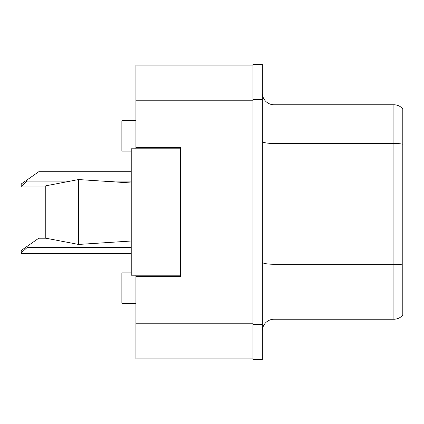 <?xml version="1.0" encoding="UTF-8"?>
<svg xmlns="http://www.w3.org/2000/svg" width="424" height="424" viewBox="0 0 424 424"><rect width="100%" height="100%" fill="white"/><g stroke="black" fill="none" stroke-linecap="round" stroke-linejoin="round"><path stroke-width="0.64" d="M135.913 275.208L135.913 358.905L252.969 358.905L252.969 65.095L135.913 65.095L135.913 148.792M135.913 147.621L180.396 147.621L180.396 276.379L135.913 276.379M131.233 272.871L121.868 272.871L121.868 303.303L135.913 303.303M131.233 151.13L121.868 151.13L121.868 120.697L135.913 120.697M262.334 330.927A11.708 11.708 0 0 1 274.042 319.224L393.901 319.224L393.901 104.776L274.042 104.776A11.708 11.708 0 0 1 262.334 93.073A11.708 11.708 0 0 0 274.042 104.776L274.042 319.224M252.969 324.371L252.969 359.488L262.334 359.488L262.334 324.371L252.969 324.371M262.334 99.629L262.334 64.512L252.969 64.512L252.969 99.629L262.334 99.629L262.334 324.371M402.8 108.878A11.708 11.708 0 0 0 393.901 104.776A11.708 11.708 0 0 1 402.8 108.878L402.8 315.122A11.708 11.708 0 0 1 393.901 319.224M402.8 145.093L402.8 264.984A11.708 2.035 180 0 0 393.901 264.269L274.042 264.269A11.708 2.035 0 0 1 262.334 262.239M45.781 185.818L78.557 179.559L45.781 185.818L45.781 238.182L78.557 244.441L45.781 238.182M78.557 179.559L131.233 182.988L78.557 179.559L78.557 244.441L131.233 241.012L78.557 244.441M180.396 275.208L131.233 275.208L131.233 148.792L180.396 148.792M45.983 238.219L38.759 238.219L27.051 246.418L27.051 247.584L21.2 252.889L21.2 253.435L131.233 253.435M27.051 246.418L21.2 250.515L21.2 252.889M131.233 171.731L38.759 171.731L27.051 179.93L27.051 181.096L21.2 186.401L21.2 186.952L45.781 186.952M27.051 179.93L21.2 184.027L21.2 186.401M135.913 323.788L252.969 323.788M135.913 100.212L252.969 100.212M402.8 144.181A11.708 2.035 180 0 0 393.901 143.471L274.042 143.471A11.708 2.035 -0 0 1 262.334 141.436M27.051 247.584L131.233 247.584M27.051 181.096L70.326 181.096M102.364 181.096L131.233 181.096"/></g></svg>
